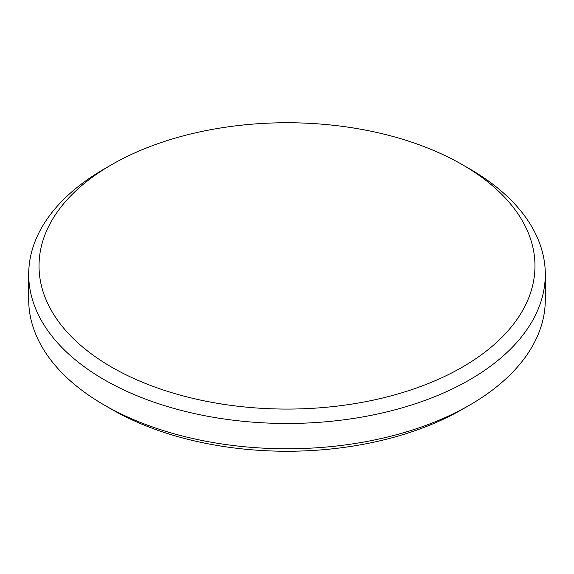 <?xml version="1.0" encoding="UTF-8"?>
<svg xmlns="http://www.w3.org/2000/svg" width="574" height="574" viewBox="0 0 574 574"><rect width="100%" height="100%" fill="white"/><g stroke="black" fill="none" stroke-linecap="round" stroke-linejoin="round"><path stroke-width="0.86" d="M469.647 405.101L462.343 409.319A247.968 143.163 180 0 1 111.657 409.319L104.353 405.101A258.3 149.125 0 0 0 469.647 405.101A258.3 149.125 0 0 0 545.3 299.657L545.3 274.343A258.3 149.125 180 0 1 385.85 412.125A258.3 149.125 180 0 1 104.353 379.794A258.3 149.125 180 0 1 28.7 274.343A258.3 149.125 180 0 1 104.353 168.9L111.657 164.681A247.968 143.163 0 0 0 111.657 367.145A247.968 143.163 0 0 0 462.335 367.145A247.968 143.163 0 0 0 462.343 164.681L469.647 168.9A258.3 149.125 180 0 1 545.3 274.343M28.7 274.343L28.7 299.657A258.3 149.125 0 0 0 104.353 405.101L111.657 409.319M469.647 168.9L462.343 164.681A247.968 143.163 0 0 0 111.657 164.681"/></g></svg>
